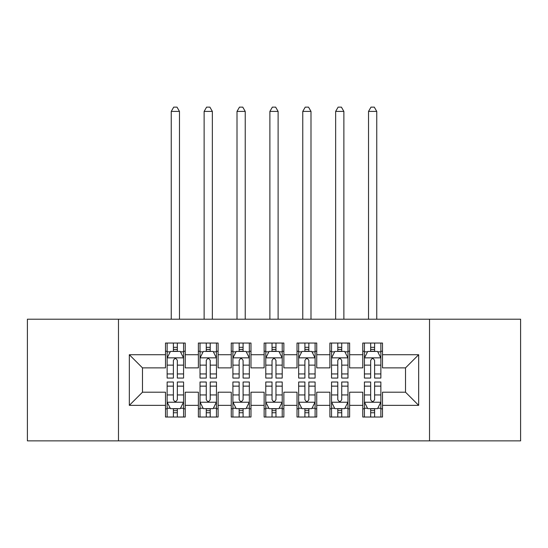 <?xml version="1.0" encoding="UTF-8"?>
<svg xmlns="http://www.w3.org/2000/svg" width="548" height="548" viewBox="0 0 548 548"><rect width="100%" height="100%" fill="white"/><g stroke="black" fill="none" stroke-linecap="round" stroke-linejoin="round"><path stroke-width="0.82" d="M429.522 440.866L520.6 440.866L520.6 319.21L429.522 319.21L429.522 440.866L118.478 440.866L118.478 319.21L27.4 319.21L27.4 440.866L118.478 440.866M429.522 319.21L118.478 319.21M129.328 405.356L129.328 354.72L165.496 354.72L165.496 367.872L142.48 367.872L142.48 392.204L129.328 405.356L165.496 405.356L165.496 417.028L185.224 417.028L185.224 405.356L198.376 405.356L198.376 417.028L218.104 417.028L218.104 405.356L231.256 405.356L231.256 417.028L250.984 417.028L250.984 405.356L264.136 405.356L264.136 417.028L283.864 417.028L283.864 405.356L297.016 405.356L297.016 417.028L316.744 417.028L316.744 405.356L329.896 405.356L329.896 417.028L349.624 417.028L349.624 405.356L362.776 405.356L362.776 417.028L382.504 417.028L382.504 392.204L405.52 392.204L405.52 367.872L382.504 367.872L382.504 354.72L418.672 354.72L418.672 405.356L382.504 405.356M382.504 354.72L382.504 343.048L362.776 343.048L362.776 354.72L349.624 354.72L349.624 343.048L329.896 343.048L329.896 354.72L316.744 354.72L316.744 343.048L297.016 343.048L297.016 354.72L283.864 354.72L283.864 343.048L264.136 343.048L264.136 354.72L250.984 354.72L250.984 343.048L231.256 343.048L231.256 354.72L218.104 354.72L218.104 343.048L198.376 343.048L198.376 354.72L185.224 354.72L185.224 343.048L165.496 343.048L165.496 354.72M349.624 405.356L349.624 392.204L362.776 392.204L362.776 405.356M418.672 354.72L405.52 367.872M316.744 405.356L316.744 392.204L329.896 392.204L329.896 405.356M362.776 354.72L362.776 367.872L349.624 367.872L349.624 354.72M283.864 405.356L283.864 392.204L297.016 392.204L297.016 405.356M329.896 354.72L329.896 367.872L316.744 367.872L316.744 354.72M250.984 405.356L250.984 392.204L264.136 392.204L264.136 405.356M297.016 354.72L297.016 367.872L283.864 367.872L283.864 354.72M218.104 405.356L218.104 392.204L231.256 392.204L231.256 405.356M264.136 354.72L264.136 367.872L250.984 367.872L250.984 354.72M185.224 405.356L185.224 392.204L198.376 392.204L198.376 405.356M231.256 354.72L231.256 367.872L218.104 367.872L218.104 354.72M142.48 392.204L165.496 392.204L165.496 405.356M198.376 354.72L198.376 367.872L185.224 367.872L185.224 354.72M362.776 351.268L364.42 351.268M380.86 351.268L382.504 351.268M329.896 351.268L331.54 351.268M347.98 351.268L349.624 351.268M297.016 351.268L298.66 351.268M315.1 351.268L316.744 351.268M264.136 351.268L265.78 351.268M282.22 351.268L283.864 351.268M231.256 351.268L232.9 351.268M249.34 351.268L250.984 351.268M198.376 351.268L200.02 351.268M216.46 351.268L218.104 351.268M165.496 351.268L167.14 351.268M183.58 351.268L185.224 351.268M165.496 408.808L167.14 408.808M183.58 408.808L185.224 408.808M198.376 408.808L200.02 408.808M216.46 408.808L218.104 408.808M231.256 408.808L232.9 408.808M249.34 408.808L250.984 408.808M264.136 408.808L265.78 408.808M282.22 408.808L283.864 408.808M297.016 408.808L298.66 408.808M315.1 408.808L316.744 408.808M329.896 408.808L331.54 408.808M347.98 408.808L349.624 408.808M362.776 408.808L364.42 408.808M380.86 408.808L382.504 408.808M129.328 354.72L142.48 367.872M405.52 392.204L418.672 405.356M177.333 347.322L173.387 347.322M183.58 373.942L177.333 373.942L177.333 378.065L183.58 378.065L183.58 358.008L180.292 351.432L170.428 351.432L167.14 358.008L167.14 378.065L173.387 378.065L173.387 373.942L167.14 373.942M167.14 358.008L167.14 343.048M183.58 358.008L183.58 343.048M173.387 351.432L173.387 343.048M177.333 343.048L177.333 351.432M177.333 373.942L177.333 360.474C176.018 357.94 174.702 357.94 173.387 360.474L173.387 373.942M177.333 351.268L173.387 351.268M179.47 319.21L179.47 111.408L171.25 111.408L171.25 319.21M171.25 111.408L173.716 107.134L177.004 107.134L179.47 111.408M173.387 412.754L177.333 412.754M167.14 386.135L173.387 386.135L173.387 382.011L167.14 382.011L167.14 402.068L170.428 408.644L180.292 408.644L183.58 402.068L183.58 382.011L177.333 382.011L177.333 386.135L183.58 386.135M183.58 402.068L183.58 417.028M167.14 402.068L167.14 417.028M177.333 408.644L177.333 417.028M173.387 417.028L173.387 408.644M173.387 386.135L173.387 399.602C174.702 402.136 176.018 402.136 177.333 399.602L177.333 386.135M173.387 408.808L177.333 408.808M210.213 347.322L206.267 347.322M216.46 373.942L210.213 373.942L210.213 378.065L216.46 378.065L216.46 358.008L213.172 351.432L203.308 351.432L200.02 358.008L200.02 378.065L206.267 378.065L206.267 373.942L200.02 373.942M200.02 358.008L200.02 343.048M216.46 358.008L216.46 343.048M206.267 351.432L206.267 343.048M210.213 343.048L210.213 351.432M210.213 373.942L210.213 360.474C208.898 357.94 207.582 357.94 206.267 360.474L206.267 373.942M210.213 351.268L206.267 351.268M212.35 319.21L212.35 111.408L204.13 111.408L204.13 319.21M204.13 111.408L206.596 107.134L209.884 107.134L212.35 111.408M243.093 347.322L239.147 347.322M249.34 373.942L243.093 373.942L243.093 378.065L249.34 378.065L249.34 358.008L246.052 351.432L236.188 351.432L232.9 358.008L232.9 378.065L239.147 378.065L239.147 373.942L232.9 373.942M232.9 358.008L232.9 343.048M249.34 358.008L249.34 343.048M239.147 351.432L239.147 343.048M243.093 343.048L243.093 351.432M243.093 373.942L243.093 360.474C241.778 357.94 240.462 357.94 239.147 360.474L239.147 373.942M243.093 351.268L239.147 351.268M245.23 319.21L245.23 111.408L237.01 111.408L237.01 319.21M237.01 111.408L239.476 107.134L242.764 107.134L245.23 111.408M206.267 412.754L210.213 412.754M200.02 386.135L206.267 386.135L206.267 382.011L200.02 382.011L200.02 402.068L203.308 408.644L213.172 408.644L216.46 402.068L216.46 382.011L210.213 382.011L210.213 386.135L216.46 386.135M216.46 402.068L216.46 417.028M200.02 402.068L200.02 417.028M210.213 408.644L210.213 417.028M206.267 417.028L206.267 408.644M206.267 386.135L206.267 399.602C207.582 402.136 208.898 402.136 210.213 399.602L210.213 386.135M206.267 408.808L210.213 408.808M239.147 412.754L243.093 412.754M232.9 386.135L239.147 386.135L239.147 382.011L232.9 382.011L232.9 402.068L236.188 408.644L246.052 408.644L249.34 402.068L249.34 382.011L243.093 382.011L243.093 386.135L249.34 386.135M249.34 402.068L249.34 417.028M232.9 402.068L232.9 417.028M243.093 408.644L243.093 417.028M239.147 417.028L239.147 408.644M239.147 386.135L239.147 399.602C240.462 402.136 241.778 402.136 243.093 399.602L243.093 386.135M239.147 408.808L243.093 408.808M275.973 347.322L272.027 347.322M282.22 373.942L275.973 373.942L275.973 378.065L282.22 378.065L282.22 358.008L278.932 351.432L269.068 351.432L265.78 358.008L265.78 378.065L272.027 378.065L272.027 373.942L265.78 373.942M265.78 358.008L265.78 343.048M282.22 358.008L282.22 343.048M272.027 351.432L272.027 343.048M275.973 343.048L275.973 351.432M275.973 373.942L275.973 360.474C274.658 357.94 273.342 357.94 272.027 360.474L272.027 373.942M275.973 351.268L272.027 351.268M278.11 319.21L278.11 111.408L269.89 111.408L269.89 319.21M269.89 111.408L272.356 107.134L275.644 107.134L278.11 111.408M308.853 347.322L304.907 347.322M315.1 373.942L308.853 373.942L308.853 378.065L315.1 378.065L315.1 358.008L311.812 351.432L301.948 351.432L298.66 358.008L298.66 378.065L304.907 378.065L304.907 373.942L298.66 373.942M298.66 358.008L298.66 343.048M315.1 358.008L315.1 343.048M304.907 351.432L304.907 343.048M308.853 343.048L308.853 351.432M308.853 373.942L308.853 360.474C307.538 357.94 306.222 357.94 304.907 360.474L304.907 373.942M308.853 351.268L304.907 351.268M310.99 319.21L310.99 111.408L302.77 111.408L302.77 319.21M302.77 111.408L305.236 107.134L308.524 107.134L310.99 111.408M272.027 412.754L275.973 412.754M265.78 386.135L272.027 386.135L272.027 382.011L265.78 382.011L265.78 402.068L269.068 408.644L278.932 408.644L282.22 402.068L282.22 382.011L275.973 382.011L275.973 386.135L282.22 386.135M282.22 402.068L282.22 417.028M265.78 402.068L265.78 417.028M275.973 408.644L275.973 417.028M272.027 417.028L272.027 408.644M272.027 386.135L272.027 399.602C273.342 402.136 274.658 402.136 275.973 399.602L275.973 386.135M272.027 408.808L275.973 408.808M304.907 412.754L308.853 412.754M298.66 386.135L304.907 386.135L304.907 382.011L298.66 382.011L298.66 402.068L301.948 408.644L311.812 408.644L315.1 402.068L315.1 382.011L308.853 382.011L308.853 386.135L315.1 386.135M315.1 402.068L315.1 417.028M298.66 402.068L298.66 417.028M308.853 408.644L308.853 417.028M304.907 417.028L304.907 408.644M304.907 386.135L304.907 399.602C306.222 402.136 307.538 402.136 308.853 399.602L308.853 386.135M304.907 408.808L308.853 408.808M341.733 347.322L337.787 347.322M347.98 373.942L341.733 373.942L341.733 378.065L347.98 378.065L347.98 358.008L344.692 351.432L334.828 351.432L331.54 358.008L331.54 378.065L337.787 378.065L337.787 373.942L331.54 373.942M331.54 358.008L331.54 343.048M347.98 358.008L347.98 343.048M337.787 351.432L337.787 343.048M341.733 343.048L341.733 351.432M341.733 373.942L341.733 360.474C340.418 357.94 339.102 357.94 337.787 360.474L337.787 373.942M341.733 351.268L337.787 351.268M343.87 319.21L343.87 111.408L335.65 111.408L335.65 319.21M335.65 111.408L338.116 107.134L341.404 107.134L343.87 111.408M337.787 412.754L341.733 412.754M331.54 386.135L337.787 386.135L337.787 382.011L331.54 382.011L331.54 402.068L334.828 408.644L344.692 408.644L347.98 402.068L347.98 382.011L341.733 382.011L341.733 386.135L347.98 386.135M347.98 402.068L347.98 417.028M331.54 402.068L331.54 417.028M341.733 408.644L341.733 417.028M337.787 417.028L337.787 408.644M337.787 386.135L337.787 399.602C339.102 402.136 340.418 402.136 341.733 399.602L341.733 386.135M337.787 408.808L341.733 408.808M374.613 347.322L370.667 347.322M380.86 373.942L374.613 373.942L374.613 378.065L380.86 378.065L380.86 358.008L377.572 351.432L367.708 351.432L364.42 358.008L364.42 378.065L370.667 378.065L370.667 373.942L364.42 373.942M364.42 358.008L364.42 343.048M380.86 358.008L380.86 343.048M370.667 351.432L370.667 343.048M374.613 343.048L374.613 351.432M374.613 373.942L374.613 360.474C373.298 357.94 371.982 357.94 370.667 360.474L370.667 373.942M374.613 351.268L370.667 351.268M376.75 319.21L376.75 111.408L368.53 111.408L368.53 319.21M368.53 111.408L370.996 107.134L374.284 107.134L376.75 111.408M370.667 412.754L374.613 412.754M364.42 386.135L370.667 386.135L370.667 382.011L364.42 382.011L364.42 402.068L367.708 408.644L377.572 408.644L380.86 402.068L380.86 382.011L374.613 382.011L374.613 386.135L380.86 386.135M380.86 402.068L380.86 417.028M364.42 402.068L364.42 417.028M374.613 408.644L374.613 417.028M370.667 417.028L370.667 408.644M370.667 386.135L370.667 399.602C371.982 402.136 373.298 402.136 374.613 399.602L374.613 386.135M370.667 408.808L374.613 408.808M183.498 357.844L167.222 357.844M167.14 351.83L170.229 351.83M180.491 351.83L183.58 351.83M173.387 365.132L167.14 365.132M183.58 365.132L177.333 365.132M177.333 349.412L173.387 349.412M167.222 402.232L183.498 402.232M183.58 408.246L180.491 408.246M170.229 408.246L167.14 408.246M177.333 394.944L183.58 394.944M167.14 394.944L173.387 394.944M173.387 410.664L177.333 410.664M216.378 357.844L200.102 357.844M200.02 351.83L203.109 351.83M213.371 351.83L216.46 351.83M206.267 365.132L200.02 365.132M216.46 365.132L210.213 365.132M210.213 349.412L206.267 349.412M249.258 357.844L232.982 357.844M232.9 351.83L235.989 351.83M246.251 351.83L249.34 351.83M239.147 365.132L232.9 365.132M249.34 365.132L243.093 365.132M243.093 349.412L239.147 349.412M200.102 402.232L216.378 402.232M216.46 408.246L213.371 408.246M203.109 408.246L200.02 408.246M210.213 394.944L216.46 394.944M200.02 394.944L206.267 394.944M206.267 410.664L210.213 410.664M232.982 402.232L249.258 402.232M249.34 408.246L246.251 408.246M235.989 408.246L232.9 408.246M243.093 394.944L249.34 394.944M232.9 394.944L239.147 394.944M239.147 410.664L243.093 410.664M282.138 357.844L265.862 357.844M265.78 351.83L268.869 351.83M279.131 351.83L282.22 351.83M272.027 365.132L265.78 365.132M282.22 365.132L275.973 365.132M275.973 349.412L272.027 349.412M315.018 357.844L298.742 357.844M298.66 351.83L301.749 351.83M312.011 351.83L315.1 351.83M304.907 365.132L298.66 365.132M315.1 365.132L308.853 365.132M308.853 349.412L304.907 349.412M265.862 402.232L282.138 402.232M282.22 408.246L279.131 408.246M268.869 408.246L265.78 408.246M275.973 394.944L282.22 394.944M265.78 394.944L272.027 394.944M272.027 410.664L275.973 410.664M298.742 402.232L315.018 402.232M315.1 408.246L312.011 408.246M301.749 408.246L298.66 408.246M308.853 394.944L315.1 394.944M298.66 394.944L304.907 394.944M304.907 410.664L308.853 410.664M347.898 357.844L331.622 357.844M331.54 351.83L334.629 351.83M344.891 351.83L347.98 351.83M337.787 365.132L331.54 365.132M347.98 365.132L341.733 365.132M341.733 349.412L337.787 349.412M331.622 402.232L347.898 402.232M347.98 408.246L344.891 408.246M334.629 408.246L331.54 408.246M341.733 394.944L347.98 394.944M331.54 394.944L337.787 394.944M337.787 410.664L341.733 410.664M380.778 357.844L364.502 357.844M364.42 351.83L367.509 351.83M377.771 351.83L380.86 351.83M370.667 365.132L364.42 365.132M380.86 365.132L374.613 365.132M374.613 349.412L370.667 349.412M364.502 402.232L380.778 402.232M380.86 408.246L377.771 408.246M367.509 408.246L364.42 408.246M374.613 394.944L380.86 394.944M364.42 394.944L370.667 394.944M370.667 410.664L374.613 410.664"/></g></svg>
